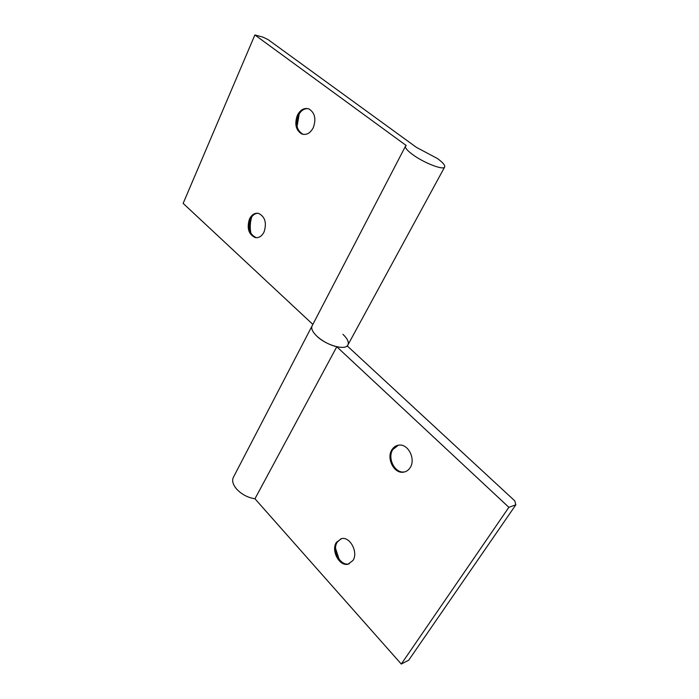 <?xml version="1.0" encoding="UTF-8"?>
<svg xmlns="http://www.w3.org/2000/svg" width="699" height="699" viewBox="0 0 699 699"><rect width="100%" height="100%" fill="white"/><g stroke="black" fill="none" stroke-linecap="round" stroke-linejoin="round"><path stroke-width="1.05" d="M404.966 471.834L404.048 471.974C394.778 473.354 387.141 458.055 392.768 449.623L398.325 445.193M410.164 467.614C408.417 470.34 406.084 471.869 403.166 472.209C393.887 473.59 386.25 458.264 391.877 449.824C393.694 446.906 396.184 445.324 399.33 445.088C408.434 444.048 415.844 459.304 410.164 467.614M339.129 559.331L335.572 548.444M349.351 563.752L348.967 563.848C340.308 566.339 331.745 550.27 337.259 542.118L341.112 538.702M352.943 560.519L348.067 564.172C339.408 566.671 330.837 550.576 336.35 542.415L341.549 538.606C350.085 536.386 358.526 552.437 352.943 560.519M347.333 346.014L347.919 344.93C345.577 350.767 326.267 345.437 316.857 336.175C312.514 331.946 310.933 328.521 312.095 325.883C310.933 328.521 312.514 331.946 316.857 336.175C322.641 341.339 329.29 344.869 336.796 346.756L254.952 498.763L401.287 664.05L408.723 660.188L515.853 504.8L514.77 500.851L347.176 345.874L347.919 344.93C349.133 342.161 347.464 338.631 342.929 334.332M405.507 146.178L406.268 145.558L254.882 34.95L263.042 37.169L268.058 39.59L416.429 147.367L437.513 158.568C442.869 162.518 445.254 165.331 444.669 167C443.647 170.591 423.533 162.788 412.331 154.339C407.176 150.477 404.904 147.76 405.507 146.178L233.361 477.356C231.806 480.711 232.889 484.599 236.594 489.029C241.609 494.368 247.734 497.618 254.952 498.763M336.796 346.756L508.863 507.317L401.287 664.05M508.863 507.317L515.853 504.8M256.743 237.704L256.096 237.59C249.499 234.357 247.612 228.18 250.434 219.058C252.26 215.353 254.768 213.422 257.957 213.265M249.482 218.997C251.754 214.549 254.803 212.688 258.63 213.405C265.113 216.769 266.913 222.972 264.047 232.007C261.802 236.306 258.84 238.158 255.144 237.546C248.556 234.314 246.668 228.127 249.482 218.997M303.698 134.444L302.807 134.164C296.804 130.468 295.293 124.265 298.281 115.545C300.727 110.713 304.013 108.424 308.137 108.677M297.337 115.361C300.378 109.621 304.275 107.497 309.037 108.992C314.908 112.819 316.324 119.048 313.292 127.672C310.277 133.229 306.477 135.344 301.872 134.007C295.86 130.311 294.349 124.099 297.337 115.361M312.855 324.415L183.147 203.383L254.882 34.95M250.941 233.475C249.805 227.848 250.076 222.291 251.762 216.804M297.066 126.51L299.233 113.78M403.166 472.209L404.048 471.974M348.067 564.172L348.967 563.848M347.919 344.93L444.669 167M301.872 134.007L302.807 134.164M255.144 237.546L256.096 237.59"/></g></svg>
